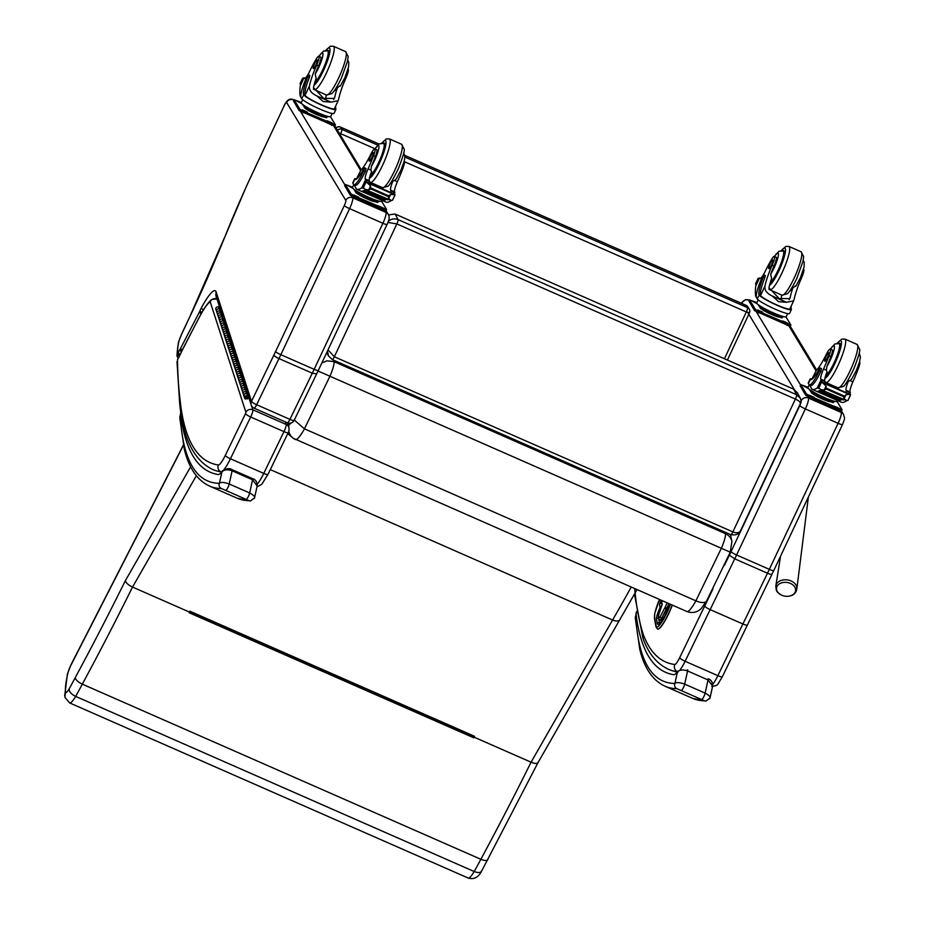 <?xml version="1.0" encoding="UTF-8"?>
<svg xmlns="http://www.w3.org/2000/svg" width="925" height="925" viewBox="0 0 925 925"><rect width="100%" height="100%" fill="white"/><g stroke="black" fill="none" stroke-linecap="round" stroke-linejoin="round"><path stroke-width="1.39" d="M727.408 360.056L749.458 312.87A3.954 3.954 0 0 0 749.262 309.147L747.909 306.915A3.954 3.85 148.9 0 0 746.186 305.4L747.539 307.643A3.954 3.85 -31.1 0 1 749.262 309.147L749.262 309.147A3.954 3.85 -31.1 0 1 749.435 312.754L746.336 311.945L724.448 358.75M404.93 157.088L747.539 307.643A3.954 0.717 113.7 0 1 746.336 311.945L404.086 161.551M746.024 305.331A3.954 0.717 113.7 0 1 746.117 305.342L746.117 305.342A3.954 0.717 113.7 0 1 746.186 305.4L404.873 155.412L746.117 305.342A3.954 3.954 0 0 1 747.909 306.915M336.076 128.032A3.954 3.85 -31.1 0 1 340.527 127.141A3.954 0.717 -66.3 0 0 340.458 127.072A3.954 0.717 -66.3 0 0 340.354 127.072M339.012 132.888L340.666 133.674A3.954 0.717 -66.3 0 0 341.88 129.384A3.954 3.85 148.9 0 0 337.428 130.263M288.739 431.362A11.863 11.655 -54.7 0 0 293.341 438.3L293.341 438.3A11.863 11.655 -54.7 0 0 295.341 439.433A23.842 4.336 -66.3 0 0 295.491 439.514A23.842 4.336 -66.3 0 0 304.452 428.818L294.312 420.054M318.061 371.029L730.253 552.19L706.584 600.996A11.863 5.111 -151.2 0 1 695.878 600.822L304.452 428.818L330.109 375.885A15.76 2.868 -66.3 0 0 334.006 361.64L326.999 360.808L321.842 362.993M730.415 534.523L731.906 541.472A11.863 11.32 167.6 0 0 731.906 541.426A11.863 11.32 167.6 0 0 725.431 533.656A15.76 2.868 113.7 0 1 721.535 547.901L695.878 600.822A23.842 4.336 113.7 0 1 686.917 611.529L293.341 438.3M800.426 398.455L796.633 394.732A3.954 0.717 113.7 0 1 795.384 399.08C799.015 400.779 800.657 402.34 800.322 403.739L800.31 403.762C801.131 401.866 801.085 399.912 800.148 397.877M327.473 351.026L328.479 355.928L332.237 359.501A3.954 0.717 -66.3 0 0 332.306 359.582L730.854 534.719C736.011 535.413 739.248 534.083 740.555 530.707L740.532 530.777C739.168 532.962 736.612 533.332 732.866 531.898A3.954 0.717 113.7 0 1 730.854 534.719A3.954 0.717 113.7 0 1 730.773 534.638M800.171 397.923L797.442 392.836L793.638 389.159L796.633 394.732L398.085 219.607C394.42 218.254 391.159 218.832 388.303 221.352M387.922 222.416L396.848 223.942A3.954 0.717 -66.3 0 0 398.085 219.607L395.091 214.022L793.638 389.159M328.479 355.928L332.306 359.582A3.954 0.717 -66.3 0 0 334.33 356.761L396.848 223.942L795.384 399.08L732.866 531.898L334.33 356.761L328.04 349.835M395.091 214.022L388.523 214.901M840.328 411.024L841.183 412.434A9.886 1.792 113.7 0 1 838.096 423.303L769.346 569.361A5.538 0.763 25.2 0 0 773.751 570.598L772.04 573.939C772.005 574.714 770.49 574.471 767.484 573.222L734.751 558.839L729.339 555.173L724.425 565.314M677.308 671.723A948.668 172.547 -66.3 0 1 668.509 669.284C657.004 663.953 648.518 653.697 643.048 638.504L643.257 634.4A1260.104 229.203 113.7 0 1 634.712 588.589M385.101 210.946L385.979 212.403A9.886 1.792 113.7 0 1 382.904 223.272L314.153 369.329A51.384 9.342 113.7 0 1 312.292 373.203L316.581 373.873M285.339 421.904L286.16 424.448A5.215 5.03 -17.9 0 1 288.889 427.442L287.397 422.806L254.086 408.168A5.215 0.948 113.7 0 0 256.618 404.722L278.98 358.565A5.215 1.029 -154.1 0 1 273.858 355.165L251.496 401.323A5.215 1.029 25.9 0 0 256.618 404.722L289.93 419.36L312.292 373.203L278.98 358.565A51.384 9.342 -66.3 0 0 280.842 354.691L314.153 369.329A5.215 0.728 25.2 0 0 318.304 370.497L294.185 420.308A5.215 1.029 -154.1 0 1 289.93 419.36A5.215 0.948 113.7 0 1 287.397 422.806A5.215 5.215 0 0 0 294.185 420.308A5.215 1.029 -154.1 0 0 294.196 420.089M251.218 405L215.814 295.41L216.068 291.733L251.496 401.323A5.215 5.03 162.1 0 0 251.218 405L251.218 405A5.215 5.215 0 0 0 254.086 408.168M179.173 356.345L177.785 353.338L177.403 356.599L178.097 358.426M216.068 291.733A34.861 6.336 -66.3 0 0 201.338 307.909A8.105 1.468 -66.3 0 0 199.788 311.274L199.777 311.309A9.978 1.815 113.7 0 1 199.534 311.771L180.583 348.343A9.978 1.815 113.7 0 1 180.213 349.06L180.155 349.176A8.949 1.63 -66.3 0 0 178.259 352.425L177.785 353.338A54.078 9.84 113.7 0 1 178.86 341.371L178.479 342.238C176.999 352.575 176.64 357.362 177.403 356.599M178.259 352.425L180.074 354.61M246.582 185.948L283.963 106.213L246.582 185.948L224.59 237.563A213.34 38.804 113.7 0 1 246.628 186.064M201.338 307.909L203.142 310.245M199.788 311.274L201.997 312.245M199.777 311.309L201.338 313.217M180.583 348.343L182.121 350.24M180.213 349.06L181.716 351.061M180.155 349.176L181.196 352.333M190.573 315.136L181.485 334.376A5.215 0.648 25.1 0 0 181.508 334.526L190.573 315.136A275.685 50.147 -66.3 0 0 224.59 237.563M180.144 400.409L179.647 403.022C182.896 438.196 193.903 460.349 212.669 469.484A952.623 173.276 -66.3 0 0 221.029 471.866A5.215 5.122 -81.6 0 1 218.381 465.009A947.408 172.316 113.7 0 1 180.144 400.409A1260.428 229.261 113.7 0 1 177.519 359.744L180.259 354.46A8.441 1.538 -66.3 0 0 181.312 352.286L180.259 354.46M179.647 403.022L176.999 361.652M216.785 298.948A3.954 0.717 113.7 0 1 216.947 298.925L211.883 299.457L210.16 301.677C211.721 298.983 214.022 298.104 217.063 299.064M181.312 352.286A3.873 0.705 113.7 0 1 181.566 351.616L200.956 313.957M200.794 314.419L201.199 313.54M200.933 314.165L182.098 350.297M201.141 313.795L202.691 310.973C209.385 300.301 212.022 299.411 211.883 299.457M201.453 313.39A8.013 1.457 -66.3 0 0 202.529 311.494L202.656 311.043M181.566 351.616L181.173 352.379M676.499 672.429L678.013 670.983A3.954 3.399 -138.1 0 0 677.401 672.059C679.574 669.735 682.974 669.365 687.587 670.949A3.954 0.717 -66.3 0 0 687.564 669.816M635.359 617.125L635.336 618.397A3.954 3.665 -3.5 0 1 635.729 616.593A11.863 2.162 113.7 0 1 635.741 615.877A3.954 3.446 -175.5 0 0 635.359 617.125L636.735 611.818M709.567 698.733C711.082 697.427 709.602 695.554 705.139 693.126L684.685 684.13C679.54 682.338 676.268 682.13 674.88 683.482A3.954 3.873 90.6 0 0 676.903 688.674L704.48 700.803A843.924 153.504 113.7 0 1 692.571 698.34L705.972 701.115A3.954 3.873 -89.4 0 1 704.48 700.803M706.029 701.115A3.954 3.873 -89.4 0 1 705.972 701.115L710.03 697.97M681.54 690.235A3.954 0.717 113.7 0 0 683.182 688.05A3.954 0.717 113.7 0 0 684.685 684.13L687.587 670.949L708.053 679.944L712.643 686.107C712.666 682.06 711.128 679.621 708.03 678.8A3.954 0.717 -66.3 0 1 708.053 679.944L705.139 693.126A3.954 0.717 113.7 0 1 703.636 697.034A3.954 0.717 113.7 0 1 701.994 699.231M221.029 472.27L222.532 470.825A3.954 3.399 -138.1 0 1 222.671 470.686M179.878 416.978L179.855 418.239A3.954 3.665 -3.5 0 1 180.248 416.435A11.863 2.162 113.7 0 1 180.259 415.718A3.954 3.446 -175.5 0 0 179.878 416.978L180.861 412.562M254.097 498.575C255.601 497.268 254.121 495.395 249.669 492.967L229.203 483.972C224.058 482.191 220.786 481.971 219.398 483.336A3.954 3.873 90.6 0 0 221.422 488.527L248.998 500.645A843.924 153.504 113.7 0 1 237.089 498.182L250.49 500.968A3.954 3.873 -89.4 0 1 248.998 500.645M180.259 415.718A16.985 3.087 113.7 0 1 180.56 413.695A952.623 173.276 -66.3 0 0 218.52 474.583A33.497 6.093 -66.3 0 0 221.919 471.912A3.954 3.399 -138.1 0 1 222.532 470.837C226.324 468.397 229.504 468.004 232.083 469.657L252.548 478.641A3.954 0.717 -66.3 0 1 252.571 479.786L257.162 485.949C257.185 481.902 255.647 479.474 252.548 478.653M250.559 500.968A3.954 3.873 -89.4 0 1 250.49 500.968L254.548 497.812M180.248 416.435A839.969 152.787 113.7 0 0 219.398 483.336L221.919 471.912C224.093 469.576 227.492 469.206 232.117 470.802A3.954 0.717 -66.3 0 0 232.083 469.657M637.001 589.595L538.049 762.57L481.543 871.246C478.306 877.49 473.854 879.756 468.2 878.045L69.653 702.919A18.87 3.434 -66.3 0 0 75.642 696.386A136.287 24.79 -66.3 0 0 82.325 684.153A684.454 124.493 -66.3 0 0 132.529 587.063L196.354 475.728M481.833 870.379C481.081 872.795 478.537 873.177 474.178 871.523L75.642 696.386C71.341 694.247 69.144 691.784 69.063 688.986A10.961 1.989 113.7 0 1 65.444 692.201L64.923 697.369L69.653 702.919M488.018 859.048C487.579 860.909 485.197 860.99 480.861 859.29L82.325 684.153C78.001 682.049 75.642 679.887 75.237 677.655A128.378 23.356 113.7 0 1 69.063 688.986M538.177 762.003C537.772 763.842 535.402 763.9 531.066 762.2L474.132 737.179A684.454 124.493 -66.3 0 1 473.808 737.826L474.201 736.67M620.212 618.918C619.484 621.311 616.929 621.681 612.581 620.028L270.297 469.611M474.132 737.179L474.618 736.323L189.949 611.228L189.463 612.084A684.454 124.493 113.7 0 1 189.139 612.732L473.808 737.826M189.463 612.084L132.529 587.063C128.193 584.958 125.812 582.808 125.395 580.611A676.545 123.06 113.7 0 1 75.237 677.655M660.357 609.066L662.196 604.06L661.595 600.695A1.584 1.584 0 0 0 661.456 601.678L661.456 601.678A1.584 1.503 -10.4 0 1 661.583 600.776L661.653 600.637M659.872 620.305A3.954 0.717 -66.3 0 0 659.93 620.363A3.954 0.717 -66.3 0 0 661.548 618.351L666.393 609.182A5.249 0.96 -66.3 0 0 666.937 608.072L669.006 603.655M661.491 606.627A1.584 1.503 169.6 0 0 660.207 607.505L660.808 608.107M657.571 629.046A21.738 3.954 -66.3 0 0 657.64 629.081A21.738 3.954 -66.3 0 0 672.325 605.112M830.303 349.049L832.153 349.858A8.707 1.584 113.7 0 1 830.87 356.634L829.02 355.813A8.707 1.584 113.7 0 0 830.303 349.049A8.707 1.584 113.7 0 0 826.152 354.645A27.553 5.018 113.7 0 1 816.151 370.717L811.803 379.354M810.994 379.724L810.092 379.331A17.933 2.243 -154.9 0 1 810.103 379.065L808.265 382.985A17.933 2.243 25.1 0 0 808.369 383.493L808.993 384.522A19.402 3.527 -66.3 0 0 809.34 384.846A19.402 3.527 -66.3 0 0 819.365 370.752L820.082 368.011L819.122 369.179A22.408 4.07 -66.3 0 1 810.45 379.678A22.408 4.07 -66.3 0 1 810.219 379.528L808.369 383.493M810.103 379.065A17.933 2.243 -154.9 0 1 812.011 378.915M812.034 389.321L841.23 402.144A84.036 15.286 -66.3 0 0 841.276 402.167A84.036 15.286 -66.3 0 0 846.583 400.791L846.664 400.525M842.004 399.427A84.036 15.286 113.7 0 1 840.686 400.132M820.521 390.57L820.221 390.732A84.036 15.286 113.7 0 0 820.521 390.57L841.022 399.577L840.652 400.143A84.036 15.286 113.7 0 1 840.143 400.352M840.351 400.005L840.039 400.421A84.036 15.286 113.7 0 1 839.599 400.513M841.657 399.276A84.036 15.286 113.7 0 1 840.987 399.669M821.446 389.934A84.036 15.286 113.7 0 1 818.394 391.356L818.047 391.206A84.036 15.286 113.7 0 0 821.111 389.783M819.562 388.604L817.295 387.91A84.036 15.286 113.7 0 1 811.977 389.298A84.036 15.286 113.7 0 1 811.93 389.275L809.502 384.916M820.14 390.998L819.897 390.893A84.036 15.286 113.7 0 1 819.608 391.021L840.108 400.028M819.538 391.24L819.307 391.136A84.036 15.286 113.7 0 1 819.03 391.229L839.518 400.236M857.302 368.243L858.308 368.693A43.579 7.92 -66.3 0 1 852.873 381.863A10.163 1.85 -66.3 0 0 850.052 392.015A56.02 10.187 -66.3 0 0 850.364 392.697L849.728 394.142M846.028 392.512L846.387 390.974L850.376 392.72L848.028 393.969M850.457 394.524A6.66 1.214 113.7 0 0 850.468 394.987L847.982 400.294L846.872 400.687L844.12 398.756L843.658 396.721L845.959 394.802L849.3 394.42L820.579 381.852A6.66 1.214 113.7 0 1 820.556 381.389L850.457 394.524L820.556 381.389M818.509 387.483L817.85 387.193A6.66 1.214 113.7 0 1 818.093 387.159L820.961 389.714L846.872 400.687M843.658 396.721L826.279 389.09L824.21 390.015L820.961 389.714M822.452 382.73L826.06 386.06L826.279 389.09M820.082 368.011L821.573 368.67L820.857 371.411A19.402 3.527 113.7 0 1 810.843 385.505L809.34 384.846M852.341 383.077L851.647 384.939A19.402 3.527 113.7 0 1 851.416 385.424M846.387 390.974A56.02 10.187 113.7 0 1 846.063 390.269A10.163 1.85 113.7 0 1 848.398 381.204A16.904 3.076 113.7 0 1 845.704 383.655M818.093 387.159L818.868 387.829L821.377 382.464L820.579 381.852L818.093 387.159M833.714 401.6L833.217 402.664L823.25 399.242L811.722 393.217L810.161 390.581M811.722 393.217L812.219 392.154M823.25 399.242L823.759 398.178A13.783 1.723 -154.9 0 1 809.687 389.726L809.733 389.645M834.708 401.323L834.674 401.404A13.783 1.723 -154.9 0 1 823.759 398.178M843.554 399.623L822.857 390.547M820.163 391.136L840.721 399.739M817.85 387.193L820.544 381.308M829.02 355.813A43.579 7.92 113.7 0 1 823.574 368.983A10.163 1.85 113.7 0 0 820.753 379.146A56.02 10.187 113.7 0 0 821.076 379.828L822.29 382.661M858.308 368.693A8.707 1.584 -66.3 0 0 859.603 361.918L859.522 361.883M824.707 383.147L825.065 381.597A56.02 10.187 113.7 0 1 824.742 380.903A10.163 1.85 113.7 0 1 827.077 371.838L826.36 370.208L823.574 368.983M817.746 387.806L818.683 387.656M837.772 400.629L837.414 401.392A16.268 2.035 -154.9 0 1 824.533 397.577A16.268 2.035 -154.9 0 1 807.941 387.61L809.259 384.8M841.392 411.047L805.802 395.414L800.241 385.922M837.183 401.577L842.074 409.74L810.485 396.305L806.473 393.992L800.83 384.661L808.092 387.297M808.496 388.627L803.779 386.026L807.941 387.621M834.211 406.121L839.125 408.341L834.211 406.121M809.306 395.172L814.208 397.392L809.306 395.172M828.118 384.638L825.586 383.528M830.777 385.806L824.811 382.881M831.032 385.922L824.834 382.834M838.732 343.464A17.783 3.237 113.7 0 1 839.703 343.267A17.783 3.237 113.7 0 1 835.703 360.415A17.783 3.237 113.7 0 1 825.562 375.885M852.873 381.863L850.075 380.637L848.398 381.204M850.075 380.637L851.856 378.857L856.434 370.254L859.591 361.606L860.4 357.247L859.209 352.922M830.87 356.634A43.579 7.92 113.7 0 1 826.95 366.346L826.36 370.208M827.274 357.882A4.741 0.867 -66.3 0 0 828.638 352.645A4.741 0.867 -66.3 0 0 825.944 356.645A4.741 0.867 -66.3 0 0 824.822 361.328A4.741 0.867 -66.3 0 0 827.274 357.882M800.414 277.685L801.443 278.147A27.553 5.018 -66.3 0 0 794.251 298.879L793.627 300.856L786.516 302.302L778.596 301.654L772.167 295.988L786.516 302.302M772.167 295.988C766.698 293.352 764.304 290.022 764.963 285.998A27.553 5.018 113.7 0 1 772.155 265.267L774.005 266.088A8.707 1.584 113.7 0 0 776.168 257.208L774.317 256.398A8.707 1.584 113.7 0 1 772.155 265.267M774.503 256.468A13.285 2.417 113.7 0 1 778.445 254.479A13.285 2.417 113.7 0 1 774.179 267.695A13.285 2.417 113.7 0 1 770.698 274.101L771.566 278.541A27.553 5.018 -66.3 0 0 768.941 287.756L779.151 298.544L789.8 298.602L790.262 297.122A27.553 5.018 -66.3 0 1 792.887 287.906A16.904 3.076 113.7 0 1 789.719 291.005M757.182 298.775A17.933 2.243 25.1 0 0 773.878 308.592A17.933 2.243 25.1 0 0 789.568 313.459L791.407 309.54A17.933 2.243 -154.9 0 1 776.329 304.949A17.933 2.243 -154.9 0 1 759.217 295.133L760.535 295.48A22.408 4.07 113.7 0 1 764.859 277.558L765.276 275.5L763.784 274.841L762.501 276.644A19.402 3.527 -66.3 0 0 756.558 297.746L757.182 298.775L759.217 295.133M789.985 308.649L791.314 309.008A22.408 4.07 113.7 0 1 791.21 306.036M756.407 297.387L755.713 296.231A84.036 15.286 113.7 0 1 755.748 286.056L759.506 277.939L760.604 278.437M760.732 278.344L759.702 278.02M793.627 300.856L789.904 308.834A16.268 2.035 -154.9 0 1 776.283 304.695A16.268 2.035 -154.9 0 1 760.72 295.792M759.032 294.821A22.408 4.07 -66.3 0 1 763.356 276.899L763.784 274.841M781.613 295.017A75.33 13.702 -66.3 0 0 781.359 299.446M756.372 284.646L755.644 284.264A6.66 1.214 -66.3 0 0 755.632 283.79L758.118 278.483L759.228 278.09M782.527 316.882L782.03 317.946L772.063 314.523L760.535 308.499L758.974 305.874M760.535 308.499L761.032 307.435M772.063 314.523L772.572 313.459M783.521 316.604L783.487 316.697A13.783 1.723 -154.9 0 1 770.271 312.419A13.783 1.723 -154.9 0 1 758.5 305.019L758.546 304.926M755.667 284.333L758.384 278.448M801.443 278.147A8.707 1.584 -66.3 0 0 803.617 269.267L803.536 269.233M759.529 277.974A56.02 10.187 113.7 0 0 759.922 278.483A10.163 1.85 113.7 0 0 760.026 278.552A10.163 1.85 113.7 0 0 764.917 271.915A43.579 7.92 113.7 0 1 771.173 260.087A8.707 1.584 113.7 0 1 774.317 256.398M758.407 300.012L757.482 299.157M787.661 313.61L786.227 316.685A16.268 2.035 -154.9 0 1 771.993 312.257A16.268 2.035 -154.9 0 1 756.847 303.354A16.268 2.035 -154.9 0 1 756.754 302.903L758.061 300.116M790.204 326.34L754.615 310.708L749.053 301.215M785.996 316.859L790.887 325.033L759.298 311.598L755.286 309.285L749.643 299.954L756.904 302.591M762.79 312.234L757.876 310.014L762.582 312.673M787.695 323.183L782.781 320.952L787.487 323.623M757.286 303.886L752.592 301.319L756.754 302.903M770.109 283.131A17.783 3.237 -66.3 0 0 778.596 270.25A17.783 3.237 -66.3 0 0 783.718 250.617A17.783 3.237 -66.3 0 0 782.747 250.814M776.11 260.249A8.707 1.584 -66.3 0 0 775.497 261.243M770.698 274.101A27.553 5.018 113.7 0 1 774.005 266.088M796.286 285.351L792.887 287.906M770.201 263.44A4.741 0.867 -66.3 0 0 768.837 268.678A4.741 0.867 -66.3 0 0 771.531 264.689A4.741 0.867 -66.3 0 0 772.653 259.994A4.741 0.867 -66.3 0 0 770.201 263.44M374.833 148.89L376.683 149.7A8.707 1.584 113.7 0 1 375.388 156.475L373.538 155.666A8.707 1.584 113.7 0 0 374.833 148.89A8.707 1.584 113.7 0 0 370.682 154.498A27.553 5.018 113.7 0 1 360.669 170.558L356.322 179.207M355.524 179.566L354.622 179.173A17.933 2.243 -154.9 0 1 354.622 178.907L352.795 182.838A17.933 2.243 25.1 0 0 352.899 183.335L353.523 184.376A19.402 3.527 -66.3 0 0 353.87 184.699A19.402 3.527 -66.3 0 0 363.883 170.593L364.6 167.853L363.641 169.021A22.408 4.07 -66.3 0 1 354.969 179.531A22.408 4.07 -66.3 0 1 354.749 179.369L352.899 183.335M354.622 178.907A17.933 2.243 -154.9 0 1 356.53 178.768M364.08 188.457L361.814 187.763A84.036 15.286 113.7 0 1 356.507 189.139L385.748 201.997A84.036 15.286 -66.3 0 0 385.794 202.02A84.036 15.286 -66.3 0 0 391.102 200.633L391.183 200.367M386.523 199.268A84.036 15.286 113.7 0 1 385.216 199.973A84.036 15.286 113.7 0 1 384.661 200.193M386.176 199.118A84.036 15.286 113.7 0 1 385.505 199.511M365.965 189.775A84.036 15.286 113.7 0 1 362.912 191.198L362.577 191.047A84.036 15.286 113.7 0 0 365.629 189.625M385.794 202.02L356.507 189.139A84.036 15.286 113.7 0 1 356.449 189.116L354.021 184.769M385.17 199.985L385.54 199.418L365.051 190.411A84.036 15.286 113.7 0 1 364.739 190.573L385.239 199.58M364.67 190.839L364.415 190.735A84.036 15.286 113.7 0 1 364.126 190.862L384.627 199.869M364.057 191.082L363.826 190.978A84.036 15.286 113.7 0 1 363.548 191.082L384.048 200.089M401.82 168.084L402.826 168.535A43.579 7.92 -66.3 0 1 397.392 181.705A10.163 1.85 -66.3 0 0 394.57 191.868A56.02 10.187 -66.3 0 0 394.882 192.55L394.802 192.712M390.558 192.354L390.917 190.816L394.894 192.562L392.547 193.811M394.975 194.366A6.66 1.214 113.7 0 0 394.987 194.84L392.512 200.147L391.391 200.54L388.639 198.609L388.535 195.788L390.489 194.655L394.2 194.539L365.097 181.705A6.66 1.214 113.7 0 1 365.086 181.231L394.975 194.366L365.086 181.231M363.028 187.324L362.346 187.035A6.66 1.214 113.7 0 1 362.612 187.012L365.479 189.567L391.391 200.54M388.176 196.562L370.798 188.931L368.728 189.856L365.479 189.567M366.971 182.572L370.578 185.902L370.798 188.931M364.6 167.853L366.092 168.512L365.375 171.252A19.402 3.527 113.7 0 1 355.362 185.347L353.87 184.699M396.86 182.919L396.166 184.78A19.402 3.527 113.7 0 1 395.935 185.266M390.917 190.816A56.02 10.187 113.7 0 1 390.581 190.111A10.163 1.85 113.7 0 1 392.928 181.057A16.904 3.076 113.7 0 1 390.223 183.497M362.612 187.012L363.386 187.683L365.895 182.306L365.097 181.705L362.612 187.012M378.233 201.442L377.735 202.506L367.78 199.083L356.241 193.059L354.68 190.434M356.241 193.059L356.738 191.995M367.78 199.083L368.277 198.019A13.783 1.723 -154.9 0 1 354.217 189.579L354.252 189.486M379.238 201.164L379.192 201.257A13.783 1.723 -154.9 0 1 368.277 198.019M388.072 199.476L367.375 190.4M363.051 187.347L362.519 186.353L365.063 181.15M373.538 155.666A43.579 7.92 113.7 0 1 368.092 168.836A10.163 1.85 113.7 0 0 365.271 178.988A56.02 10.187 113.7 0 0 365.595 179.67L366.809 182.502M402.826 168.535A8.707 1.584 -66.3 0 0 404.121 161.759L404.04 161.725M369.237 182.988L369.595 181.45A56.02 10.187 113.7 0 1 369.26 180.745A10.163 1.85 113.7 0 1 371.607 171.68L370.89 170.061L368.092 168.836M362.265 187.659L363.201 187.498M382.291 200.482L381.944 201.245A16.268 2.035 -154.9 0 1 369.052 197.418A16.268 2.035 -154.9 0 1 352.46 187.463L353.778 184.642M385.91 210.9L350.332 195.256L344.771 185.763M381.713 201.419L386.604 209.582L355.003 196.146L350.991 193.834L345.349 184.514L352.61 187.151M352.992 188.446L348.297 185.879L352.46 187.463M378.73 205.963L383.644 208.183L378.73 205.963M353.824 195.013L358.738 197.245L353.824 195.013M372.636 184.48L370.104 183.37M375.296 185.659L369.329 182.734M375.562 185.763L369.353 182.688M383.251 143.306A17.783 3.237 113.7 0 1 384.233 143.109A17.783 3.237 113.7 0 1 380.233 160.256A17.783 3.237 113.7 0 1 370.092 175.727M397.392 181.705L394.605 180.479L392.928 181.057M394.605 180.479L396.374 178.698L400.964 170.096L404.121 161.459L404.93 157.088L403.728 152.764M375.388 156.475A43.579 7.92 113.7 0 1 371.468 166.188L370.89 170.061M371.792 157.736A4.741 0.867 -66.3 0 0 373.157 152.498A4.741 0.867 -66.3 0 0 370.462 156.487A4.741 0.867 -66.3 0 0 369.341 161.181A4.741 0.867 -66.3 0 0 371.792 157.736M344.933 77.538L345.962 77.989A27.553 5.018 -66.3 0 0 338.77 98.721L338.157 100.698L331.046 102.143L323.114 101.496L316.685 95.83L331.046 102.143M316.685 95.83C311.228 93.194 308.823 89.864 309.482 85.852A27.553 5.018 113.7 0 1 316.674 65.12L318.524 65.929A8.707 1.584 113.7 0 0 320.697 57.049L318.847 56.24A8.707 1.584 113.7 0 1 316.674 65.12M319.021 56.321A13.285 2.417 113.7 0 1 322.964 54.332A13.285 2.417 113.7 0 1 318.709 67.537A13.285 2.417 113.7 0 1 315.217 73.942L316.096 78.382A27.553 5.018 -66.3 0 0 313.471 87.598L323.669 98.385L334.318 98.455L334.792 96.975A27.553 5.018 -66.3 0 1 337.417 87.748A16.904 3.076 113.7 0 1 334.237 90.847M301.7 98.628A17.933 2.243 25.1 0 0 318.397 108.433A17.933 2.243 25.1 0 0 334.087 113.312L335.925 109.393A17.933 2.243 -154.9 0 1 320.848 104.791A17.933 2.243 -154.9 0 1 303.747 94.974L305.053 95.321A22.408 4.07 113.7 0 1 309.378 77.399L309.794 75.341L308.303 74.682L307.019 76.486A19.402 3.527 -66.3 0 0 301.076 97.588L301.7 98.628L303.747 94.974M334.503 108.502L335.844 108.849A22.408 4.07 113.7 0 1 335.729 105.889M300.926 97.229L300.232 96.084A84.036 15.286 113.7 0 1 300.267 85.909L304.024 77.781L305.123 78.278L304.024 77.781L300.324 85.713M305.262 78.186L304.221 77.862M338.157 100.698L334.422 108.688A16.268 2.035 -154.9 0 1 320.802 104.537A16.268 2.035 -154.9 0 1 305.238 95.633M303.562 94.662A22.408 4.07 -66.3 0 1 307.886 76.74L308.303 74.682M326.132 94.859A75.33 13.702 -66.3 0 0 325.877 99.287M300.891 84.487L300.174 84.106A6.66 1.214 -66.3 0 0 300.151 83.632L302.637 78.324L303.747 77.931M302.637 78.324L302.637 78.324A6.66 1.214 -66.3 0 0 302.88 78.301L303.342 79.249M327.045 116.723L326.548 117.799L316.593 114.376L305.053 108.352L303.493 105.716M305.053 108.352L305.551 107.288M316.593 114.376L317.09 113.312M328.051 116.457L328.005 116.538A13.783 1.723 -154.9 0 1 314.789 112.26A13.783 1.723 -154.9 0 1 303.03 104.86L303.065 104.779M300.186 84.187L302.729 78.983M345.962 77.989A8.707 1.584 -66.3 0 0 348.135 69.109L348.054 69.074M304.047 77.816A56.02 10.187 113.7 0 0 304.441 78.324A10.163 1.85 113.7 0 0 304.556 78.394A10.163 1.85 113.7 0 0 309.447 71.768A43.579 7.92 113.7 0 1 315.691 59.928A8.707 1.584 113.7 0 1 318.847 56.24M302.926 99.854L302.001 99.01M332.191 113.463L330.757 116.527A16.268 2.035 -154.9 0 1 316.512 112.11A16.268 2.035 -154.9 0 1 301.365 103.207A16.268 2.035 -154.9 0 1 301.272 102.744L302.579 99.958M334.723 126.182L299.145 110.549L293.583 101.056M330.526 116.712L335.417 124.875L303.816 111.439L299.804 109.127L294.162 99.796L301.423 102.432M307.308 112.087L302.394 109.855L307.1 112.515M332.214 123.025L327.311 120.805L332.006 123.464M301.839 103.762L297.11 101.16L301.272 102.756M314.627 82.973A17.783 3.237 -66.3 0 0 323.114 70.103A17.783 3.237 -66.3 0 0 328.248 50.459A17.783 3.237 -66.3 0 0 327.265 50.655M320.628 60.102A8.707 1.584 -66.3 0 0 320.015 61.085M315.217 73.942A27.553 5.018 113.7 0 1 318.524 65.929M340.805 85.193L337.417 87.748M314.72 63.293A4.741 0.867 -66.3 0 0 313.355 68.531A4.741 0.867 -66.3 0 0 316.061 64.53A4.741 0.867 -66.3 0 0 317.171 59.836A4.741 0.867 -66.3 0 0 314.72 63.293M782.111 595.399A9.608 6.926 8.1 0 1 781.521 595.145A9.608 6.926 8.1 0 1 776.85 590.589A9.608 6.926 8.1 0 1 783.406 582.461A9.608 6.926 8.1 0 1 795.234 587.965A9.608 6.926 8.1 0 1 788.84 596.174A9.608 6.926 8.1 0 1 788.828 596.174A9.608 6.926 8.1 0 1 782.111 595.399M221.873 315.413L221.468 314.153A1.896 1.827 162.1 0 0 219.098 312.997A1.896 1.827 162.1 0 0 217.849 315.321A1.896 1.827 -17.9 0 1 220.474 313.066L221.688 313.598M222.335 315.622L221.121 315.078A1.896 1.827 162.1 0 0 218.508 317.344A1.896 1.827 -17.9 0 1 219.745 315.02A1.896 1.827 -17.9 0 1 222.116 316.177M222.046 315.483L221.769 314.65M224.474 323.484L224.07 322.224A1.896 1.827 162.1 0 0 221.699 321.067A1.896 1.827 162.1 0 0 220.462 323.392A1.896 1.827 -17.9 0 1 223.075 321.137L224.289 321.669M224.948 323.692L223.734 323.149A1.896 1.827 162.1 0 0 221.11 325.415A1.896 1.827 -17.9 0 1 222.358 323.091A1.896 1.827 -17.9 0 1 224.729 324.247M224.648 323.553L224.382 322.721M227.088 331.555L226.683 330.294A1.896 1.827 162.1 0 0 224.312 329.138A1.896 1.827 162.1 0 0 223.064 331.462A1.896 1.827 -17.9 0 1 225.688 329.208L226.903 329.739M227.55 331.763L226.336 331.219A1.896 1.827 162.1 0 0 223.723 333.486A1.896 1.827 -17.9 0 1 224.96 331.162A1.896 1.827 -17.9 0 1 227.33 332.318M227.261 331.624L226.983 330.792M229.689 339.625L229.284 338.365A1.896 1.827 162.1 0 0 226.926 337.209A1.896 1.827 162.1 0 0 225.677 339.533A1.896 1.827 -17.9 0 1 228.29 337.278L229.516 337.81M230.163 339.833L228.949 339.29A1.896 1.827 162.1 0 0 226.324 341.556A1.896 1.827 -17.9 0 1 227.573 339.232A1.896 1.827 -17.9 0 1 229.943 340.388M229.863 339.695L229.597 338.862M232.302 347.696L231.898 346.436A1.896 1.827 162.1 0 0 229.527 345.279A1.896 1.827 162.1 0 0 228.29 347.603A1.896 1.827 -17.9 0 1 230.903 345.349L232.117 345.881M232.776 347.904L231.551 347.372A1.896 1.827 162.1 0 0 228.938 349.627A1.896 1.827 -17.9 0 1 230.186 347.303A1.896 1.827 -17.9 0 1 232.545 348.459M232.476 347.765L232.21 346.933M234.915 355.767L234.511 354.506A1.896 1.827 162.1 0 0 232.14 353.35A1.896 1.827 162.1 0 0 230.892 355.674A1.896 1.827 -17.9 0 1 233.516 353.419L234.73 353.951M235.378 355.975L234.164 355.443A1.896 1.827 162.1 0 0 231.551 357.697A1.896 1.827 -17.9 0 1 232.788 355.373A1.896 1.827 -17.9 0 1 235.158 356.53M235.077 355.847L234.811 355.003M237.517 363.837L237.112 362.577A1.896 1.827 162.1 0 0 234.742 361.421A1.896 1.827 162.1 0 0 233.505 363.745A1.896 1.827 -17.9 0 1 236.118 361.49L237.332 362.022M237.991 364.045L236.765 363.513A1.896 1.827 162.1 0 0 234.152 365.768A1.896 1.827 -17.9 0 1 235.401 363.444A1.896 1.827 -17.9 0 1 237.76 364.6M237.69 363.918L237.424 363.074M240.13 371.908L239.725 370.647A1.896 1.827 162.1 0 0 237.355 369.491A1.896 1.827 162.1 0 0 236.106 371.815A1.896 1.827 -17.9 0 1 238.731 369.561L239.945 370.092M240.593 372.116L239.378 371.584A1.896 1.827 162.1 0 0 236.765 373.839A1.896 1.827 -17.9 0 1 238.002 371.515A1.896 1.827 -17.9 0 1 240.373 372.671M240.303 371.989L240.026 371.145M242.732 379.978L242.327 378.718A1.896 1.827 162.1 0 0 239.968 377.562A1.896 1.827 162.1 0 0 238.719 379.886A1.896 1.827 -17.9 0 1 241.333 377.631L242.547 378.163M243.206 380.187L241.992 379.655A1.896 1.827 162.1 0 0 239.367 381.909A1.896 1.827 -17.9 0 1 240.616 379.585A1.896 1.827 -17.9 0 1 242.986 380.742M242.905 380.059L242.639 379.215M245.345 388.049L244.94 386.789A1.896 1.827 162.1 0 0 242.57 385.644A1.896 1.827 162.1 0 0 241.333 387.957A1.896 1.827 -17.9 0 1 243.946 385.702L245.16 386.234M245.807 388.257L244.593 387.725A1.896 1.827 162.1 0 0 241.98 389.98A1.896 1.827 -17.9 0 1 243.217 387.656A1.896 1.827 -17.9 0 1 245.588 388.812M245.518 388.13L245.252 387.286M248.663 397.068L247.68 395.287M247.472 398.953L245.992 398.305A0.948 0.913 -17.9 0 1 246.108 396.594A0.948 0.913 -17.9 0 1 246.963 398.189L247.472 398.953A1.896 1.827 162.1 0 0 248.201 396.883L247.542 394.859A1.896 1.827 162.1 0 0 245.183 393.715A1.896 1.827 162.1 0 0 243.934 396.027A1.896 1.827 -17.9 0 1 246.547 393.772L247.773 394.304M246.651 392.084L246.247 390.824A1.896 1.827 162.1 0 0 243.876 389.679A1.896 1.827 162.1 0 0 242.627 391.992A1.896 1.827 -17.9 0 1 245.252 389.737L246.466 390.269M247.114 392.292L245.9 391.761A1.896 1.827 162.1 0 0 243.287 394.015A1.896 1.827 -17.9 0 1 244.524 391.691A1.896 1.827 -17.9 0 1 246.894 392.847M246.825 392.165L246.547 391.321M244.038 384.014L243.633 382.753A1.896 1.827 162.1 0 0 241.263 381.597A1.896 1.827 162.1 0 0 240.026 383.921A1.896 1.827 -17.9 0 1 242.639 381.667L243.853 382.198M244.512 384.222L243.287 383.69A1.896 1.827 162.1 0 0 240.673 385.945A1.896 1.827 -17.9 0 1 241.922 383.621A1.896 1.827 -17.9 0 1 244.281 384.777M244.212 384.095L243.946 383.251M241.437 375.943L241.02 374.683A1.896 1.827 162.1 0 0 238.662 373.527A1.896 1.827 162.1 0 0 237.413 375.851A1.896 1.827 -17.9 0 1 240.026 373.596L241.252 374.128M241.899 376.151L240.685 375.619A1.896 1.827 162.1 0 0 238.072 377.874A1.896 1.827 -17.9 0 1 239.309 375.55A1.896 1.827 -17.9 0 1 241.679 376.706M241.598 376.024L241.333 375.18M238.823 367.873L238.419 366.612A1.896 1.827 162.1 0 0 236.048 365.456A1.896 1.827 162.1 0 0 234.811 367.78A1.896 1.827 -17.9 0 1 237.424 365.525L238.638 366.057M239.298 368.081L238.072 367.549A1.896 1.827 162.1 0 0 235.459 369.803A1.896 1.827 -17.9 0 1 236.708 367.479A1.896 1.827 -17.9 0 1 239.066 368.636M238.997 367.953L238.731 367.109M236.21 359.802L235.806 358.542A1.896 1.827 162.1 0 0 233.447 357.385A1.896 1.827 162.1 0 0 232.198 359.709A1.896 1.827 -17.9 0 1 234.811 357.455L236.037 357.987M236.684 360.01L235.47 359.478A1.896 1.827 162.1 0 0 232.846 361.733A1.896 1.827 -17.9 0 1 234.094 359.409A1.896 1.827 -17.9 0 1 236.465 360.565M236.384 359.883L236.118 359.039M233.609 351.731L233.204 350.471A1.896 1.827 162.1 0 0 230.834 349.315A1.896 1.827 162.1 0 0 229.585 351.639A1.896 1.827 -17.9 0 1 232.21 349.384L233.424 349.916M234.071 351.939L232.857 351.408A1.896 1.827 162.1 0 0 230.244 353.662A1.896 1.827 -17.9 0 1 231.481 351.338A1.896 1.827 -17.9 0 1 233.852 352.494M233.782 351.812L233.505 350.968M230.996 343.661L230.591 342.4A1.896 1.827 162.1 0 0 228.221 341.244A1.896 1.827 162.1 0 0 226.983 343.568A1.896 1.827 -17.9 0 1 229.597 341.313L230.811 341.845M231.47 343.869L230.256 343.337A1.896 1.827 162.1 0 0 227.631 345.592A1.896 1.827 -17.9 0 1 228.88 343.267A1.896 1.827 -17.9 0 1 231.25 344.424M231.169 343.73L230.903 342.897M228.394 335.59L227.989 334.33A1.896 1.827 162.1 0 0 225.619 333.173A1.896 1.827 162.1 0 0 224.37 335.498A1.896 1.827 -17.9 0 1 226.995 333.243L228.209 333.775M228.857 335.798L227.642 335.255A1.896 1.827 162.1 0 0 225.029 337.521A1.896 1.827 -17.9 0 1 226.267 335.197A1.896 1.827 -17.9 0 1 228.637 336.353M228.567 335.659L228.29 334.827M225.781 327.519L225.376 326.259A1.896 1.827 162.1 0 0 223.006 325.103A1.896 1.827 162.1 0 0 221.769 327.427A1.896 1.827 -17.9 0 1 224.382 325.172L225.596 325.704M226.255 327.728L225.029 327.184A1.896 1.827 162.1 0 0 222.416 329.45A1.896 1.827 -17.9 0 1 223.665 327.126A1.896 1.827 -17.9 0 1 226.024 328.283M225.954 327.589L225.688 326.756M223.168 319.449L222.763 318.188A1.896 1.827 162.1 0 0 220.404 317.032A1.896 1.827 162.1 0 0 219.156 319.356A1.896 1.827 -17.9 0 1 221.769 317.102L222.994 317.633M223.642 319.657L222.428 319.113A1.896 1.827 162.1 0 0 219.803 321.38A1.896 1.827 -17.9 0 1 221.052 319.056A1.896 1.827 -17.9 0 1 223.422 320.212M223.341 319.518L223.075 318.686M220.566 311.378L220.162 310.118A1.896 1.827 162.1 0 0 217.791 308.962A1.896 1.827 162.1 0 0 216.542 311.286A1.896 1.827 -17.9 0 1 219.167 309.031L220.381 309.563M221.029 311.586L219.815 311.043A1.896 1.827 162.1 0 0 217.202 313.309A1.896 1.827 -17.9 0 1 218.439 310.985A1.896 1.827 -17.9 0 1 220.809 312.141M220.74 311.447L220.462 310.615M248.201 396.883A1.896 1.827 162.1 0 0 245.83 395.727A1.896 1.827 162.1 0 0 244.593 398.051L215.895 309.274A1.896 1.827 -17.9 0 1 218.508 307.007L219.734 307.551M244.593 398.051A1.896 1.827 162.1 0 0 245.588 399.137M247.229 397.669A0.867 0.833 162.1 0 0 246.131 396.675A0.867 0.833 162.1 0 0 246.408 398.305A0.867 0.833 162.1 0 0 247.229 397.669M340.157 134.784L340.666 133.674L375.007 148.763M377.735 145.132L341.88 129.384L340.527 127.141L378.996 144.046M288.658 426.703A11.863 11.655 -54.7 0 1 289.513 423.928L288.438 423.141M291.213 422.956A11.99 2.185 113.7 0 1 289.513 423.928M725.107 532.187L725.431 533.656L334.006 361.64L333.682 360.183M679.424 670.579A15.806 2.879 -66.3 0 0 685.113 661.282L734.751 558.839A51.384 9.342 -66.3 0 0 736.601 554.977A5.538 0.763 -154.8 0 1 731.028 551.67A45.857 8.337 113.7 0 1 729.339 555.173M747.412 624.768A5.538 1.087 -154.1 0 1 747.412 624.999A5.538 1.087 -154.1 0 1 742.891 623.993L767.484 573.222A51.384 9.342 113.7 0 0 769.346 569.361L736.601 554.977L805.351 408.919A5.538 0.763 -154.8 0 1 799.778 405.613L731.028 551.67M807.594 396.64L808.438 398.051L841.183 412.434A5.538 5.4 -31.1 0 1 843.588 414.539C844.803 419.557 845.196 417.221 842.502 424.552A5.538 0.763 25.2 0 1 838.096 423.303L805.351 408.919A9.886 1.792 -66.3 0 0 808.438 398.051A5.538 5.4 148.9 0 0 801.131 400.826A4.348 0.786 113.7 0 1 799.778 405.613M749.4 300.324L749.296 300.163A5.538 5.4 148.9 0 0 741.989 302.949L742.463 303.735M747.782 312.523L794.274 389.483M800.587 385.043L756.407 311.922M749.447 300.22L749.296 300.163A9.886 1.792 -66.3 0 0 749.111 299.989L745.342 299.712L741.122 303.146M741.318 303.227A4.348 0.786 113.7 0 1 741.989 302.949M789.141 326.317L816.035 370.821M713.013 588.867L679.678 657.675A10.279 1.873 113.7 0 1 674.788 664.497A943.13 171.541 113.7 0 1 643.257 634.4M704.711 606.002A5.538 1.087 -154.1 0 0 710.146 609.61L742.891 623.993L717.858 675.666A5.538 1.087 25.9 0 0 722.379 676.672L772.028 574.182M679.678 657.675A5.538 1.087 -154.1 0 0 685.113 661.282L717.858 675.666A15.806 2.879 113.7 0 1 712.597 684.465M677.378 671.654A5.538 5.434 -82.8 0 1 674.788 664.497M283.963 106.213A4.66 0.844 113.7 0 1 286.634 102.502L345.788 200.39A4.66 0.844 113.7 0 1 344.331 205.523L275.581 351.581A5.215 0.728 -154.8 0 0 280.842 354.691L349.592 208.645A9.886 1.792 -66.3 0 0 352.679 197.765L385.979 212.403A5.215 5.088 -31.1 0 1 388.257 214.392C389.749 216.647 389.356 220 387.055 224.451L318.304 370.497M333.913 126.228L360.692 170.535L356.796 178.849M344.331 205.523A5.215 0.728 -154.8 0 0 349.592 208.645L382.904 223.272A5.215 0.728 25.2 0 0 387.055 224.451M215.409 298.521A29.646 5.388 113.7 0 1 216.554 297.734M275.581 351.581A46.169 8.394 113.7 0 1 273.916 355.05A5.215 0.948 -66.3 0 0 273.858 355.165M178.86 341.371A10.591 1.931 113.7 0 1 181.508 334.526M273.916 355.05A5.215 1.156 26.1 0 0 278.98 358.565M351.801 196.308L352.679 197.765A5.215 5.088 148.9 0 0 345.788 200.39M293.826 100.374L293.526 99.877A5.215 5.088 148.9 0 0 286.634 102.502M345.013 185.081L300.613 111.601M293.965 100.073L293.526 99.877A9.886 1.792 -66.3 0 0 293.352 99.715C289.849 97.957 286.704 100.097 283.917 106.109M201.026 313.783A5.215 1.711 -152.6 0 1 199.534 311.771M251.554 405.797L252.849 409.81A5.215 5.03 162.1 0 0 245.923 412.342L245.541 413.602A5.215 1.029 -154.1 0 0 250.675 417.002L283.975 431.64L263.741 473.403L230.429 458.765L250.675 417.002A6.325 1.145 -66.3 0 0 252.849 409.81L286.16 424.448A6.325 1.145 113.7 0 1 283.975 431.64A5.215 1.029 25.9 0 0 288.242 432.576L268.007 474.34A5.215 1.029 25.9 0 1 263.741 473.403A19.76 3.596 113.7 0 1 257.254 484.295M221.642 471.75A19.76 3.596 -66.3 0 1 221.029 471.866L221.352 472.016M223.873 469.75A19.76 3.596 -66.3 0 0 230.429 458.765A5.215 1.029 -154.1 0 1 225.307 455.366A14.546 2.648 113.7 0 1 218.381 465.009M202.529 311.494A32.329 5.885 113.7 0 1 210.16 301.677L245.923 412.342M245.541 413.602L225.307 455.366M635.741 615.877A16.985 3.087 113.7 0 1 636.03 613.853A952.623 173.276 -66.3 0 0 673.99 674.73A33.497 6.093 -66.3 0 0 677.401 672.059L674.88 683.482A839.969 152.787 113.7 0 1 635.729 616.593M635.336 618.397L639.788 649.408C644.355 668.232 652.761 680.499 664.994 686.223A843.924 153.504 -66.3 0 0 676.903 688.674M179.855 418.239L184.306 449.249C188.885 468.073 197.279 480.341 209.512 486.064A843.924 153.504 -66.3 0 0 221.422 488.527M226.058 490.088A3.954 0.717 113.7 0 0 227.7 487.891A3.954 0.717 113.7 0 0 229.203 483.972L232.117 470.802L252.571 479.786L249.669 492.967A3.954 0.717 113.7 0 1 248.154 496.887A3.954 0.717 113.7 0 1 246.512 499.072M67.987 672.764A7.909 1.434 113.7 0 1 70.89 665.26A7.909 2.393 -152.9 0 1 70.971 664.786L67.409 674.071A7.909 5.515 13.3 0 1 67.987 672.764A79.92 14.534 113.7 0 0 65.444 692.201M70.89 665.26L183.393 445.341M631.197 587.04A424.91 77.284 113.7 0 1 612.581 620.028L531.066 762.2A684.454 124.493 113.7 0 1 480.861 859.29A136.287 24.79 113.7 0 1 474.178 871.523A18.87 3.434 113.7 0 1 468.2 878.045M190.654 466.79L125.395 580.611M474.167 736.832L189.625 611.795M662.057 604.973L662.046 604.823A1.584 1.503 -10.4 0 1 662.196 604.06M662.046 604.823L658.253 616.05A1.584 1.503 -10.4 0 1 658.392 615.148A5.064 0.925 113.7 0 1 660.288 609.205M658.253 616.05L658.797 619.01A1.584 1.503 -10.4 0 1 658.935 618.108L658.392 615.148M659.675 620.097A3.954 0.717 -66.3 0 0 659.791 620.293A3.954 0.717 -66.3 0 0 661.398 618.282L659.964 617.01L658.935 618.108M661.548 618.351L666.243 609.124L664.809 607.852L659.964 617.01M666.393 609.182L666.243 609.124A5.249 0.96 -66.3 0 0 666.798 608.014L665.202 607.077A3.677 0.671 113.7 0 1 664.809 607.852M667.179 602.857L665.202 607.077M666.937 608.072L668.868 603.597M661.999 605.077L661.733 603.169M660.982 600.128L661.444 601.157M660.797 600.498L659.606 604.21L660.034 607.841A9.481 1.723 -66.3 0 0 656.472 618.975L657.317 623.543A17.39 3.168 -66.3 0 0 662.265 620.143A17.39 3.168 -66.3 0 0 669.989 604.094L664.844 615.645L659.883 623.589M661.71 603.47A1.584 1.503 169.6 0 0 659.606 604.21M659.606 623.334A15.806 2.879 113.7 0 1 659.421 622.803A1.584 1.503 169.6 0 0 657.317 623.543M659.421 622.803L658.588 618.235A1.584 1.503 169.6 0 0 656.472 618.975M660.635 608.453L660.034 607.841M670.475 604.303A20.153 3.665 113.7 0 1 661.653 622.305A20.153 3.665 113.7 0 1 656.114 625.936L654.553 617.403A20.153 3.665 113.7 0 1 659.479 599.469L654.761 613.46L654.426 618.316A1.584 1.503 169.6 0 1 654.553 617.403M654.426 618.316L655.987 626.849A1.584 1.503 -10.4 0 1 656.114 625.936M655.987 626.849L657.502 629.023A21.738 3.954 -66.3 0 0 672.174 605.054M849.693 394.119L850.283 392.871M824.21 390.015L826.06 386.06M844.016 395.935L826.649 388.303M844.12 398.756L845.959 394.802M820.857 371.411L819.365 370.752M838.096 389.02L838.559 388.038M850.052 392.015L846.063 390.269M824.742 380.903L820.753 379.146M825.065 381.597L821.088 379.851M817.295 387.91L821.076 379.828M812.266 379.007L816.151 370.717M800.83 384.661L800.171 386.083M812.659 393.703A10.58 1.318 25.1 0 0 822.071 398.883A10.58 1.318 25.1 0 0 830.662 401.785M806.473 393.992L805.802 395.414M810.485 396.305L809.814 397.727M838.952 408.815L838.281 410.238M837.379 343.244A20.558 3.735 113.7 0 1 838.79 353.986A20.558 3.735 113.7 0 1 824.88 378.383M837.957 387.829L843.23 386.477C844.756 386.06 848.294 380.175 853.844 368.832C858.493 356.772 860.423 350.24 859.614 349.222L857.036 344.401A23.715 4.313 113.7 0 1 851.451 367.849A23.715 4.313 113.7 0 1 837.957 387.829L825.863 382.511A23.715 4.313 113.7 0 0 839.345 362.531A23.715 4.313 113.7 0 0 844.941 339.082L841.808 339.059L837.206 343.256M830.488 349.13A13.285 2.417 113.7 0 1 834.431 347.141A13.285 2.417 113.7 0 1 830.164 360.345A13.285 2.417 113.7 0 1 826.95 366.346M840.224 344.088L839.148 343.626A17.24 3.133 113.7 0 1 834.177 362.658A17.24 3.133 113.7 0 1 825.794 375.18M763.356 276.899L764.859 277.558M789.083 299.665L790.262 297.122M755.737 284.299L756.396 284.588M755.991 283.894L756.604 284.16M758.211 279.13L758.824 279.408M760.535 295.48L764.963 285.998M787.765 324.097L787.094 325.519M761.472 308.996A10.58 1.318 25.1 0 0 770.883 314.176A10.58 1.318 25.1 0 0 779.474 317.067M749.643 299.954L748.984 301.377M755.286 309.285L754.615 310.708M759.298 311.598L758.627 313.008M769.473 285.455A20.558 3.735 -66.3 0 0 778.908 270.782A20.558 3.735 -66.3 0 0 785.418 251.588A20.558 3.735 -66.3 0 0 781.394 250.594M768.825 289.178L769.878 289.86A23.715 4.313 -66.3 0 0 782.122 272.621A23.715 4.313 -66.3 0 0 788.956 246.432L785.822 246.408L781.22 250.594M794.217 277.939A23.715 4.313 -66.3 0 0 801.05 251.75L803.628 256.572L802.969 261.451L796.726 278.679C790.47 291.444 787.533 293.641 787.268 293.803L781.972 295.179A23.715 4.313 -66.3 0 0 794.217 277.939M774.398 256.433L778.919 251.276L783.163 250.964A17.24 3.133 113.7 0 1 778.191 269.996A17.24 3.133 113.7 0 1 770.375 282.252M368.728 189.856L370.578 185.902M388.535 195.788L371.168 188.145M388.639 198.609L390.489 194.655M365.375 171.252L363.883 170.593M382.615 188.873L383.077 187.879M394.57 191.868L390.581 190.111M369.26 180.745L365.271 178.988M369.595 181.45L365.606 179.693L361.814 187.763M345.349 184.514L344.69 185.925M357.177 193.545A10.58 1.318 25.1 0 0 366.589 198.736A10.58 1.318 25.1 0 0 375.18 201.627M350.991 193.834L350.332 195.256M355.003 196.146L354.333 197.568M383.47 208.657L382.8 210.079M381.898 143.097A20.558 3.735 113.7 0 1 383.308 153.827A20.558 3.735 113.7 0 1 369.41 178.224M382.476 187.671L387.748 186.318C389.275 185.902 392.813 180.028 398.363 168.674C403.022 156.626 404.942 150.093 404.132 149.075L401.566 144.254A23.715 4.313 113.7 0 1 395.969 167.702A23.715 4.313 113.7 0 1 382.476 187.671L370.382 182.364A23.715 4.313 113.7 0 0 383.875 162.384A23.715 4.313 113.7 0 0 389.46 138.935L386.326 138.9L381.724 143.097M375.007 148.971A13.285 2.417 113.7 0 1 378.949 146.983A13.285 2.417 113.7 0 1 374.694 160.187A13.285 2.417 113.7 0 1 371.468 166.188M384.742 143.942L383.667 143.468A17.24 3.133 113.7 0 1 378.695 162.499A17.24 3.133 113.7 0 1 370.324 175.033M307.886 76.74L309.378 77.399M333.601 99.507L334.792 96.975M300.255 84.14L300.914 84.429M300.509 83.736L301.122 84.002M305.053 95.321L309.482 85.852M332.283 123.95L331.613 125.372M305.99 108.838A10.58 1.318 25.1 0 0 315.402 114.018A10.58 1.318 25.1 0 0 323.993 116.92M294.162 99.796L293.502 101.218M299.804 109.127L299.145 110.549M303.816 111.439L303.146 112.862M314.003 85.297A20.558 3.735 -66.3 0 0 323.438 70.624A20.558 3.735 -66.3 0 0 329.936 51.43A20.558 3.735 -66.3 0 0 325.912 50.436M313.344 89.02L314.396 89.702A23.715 4.313 -66.3 0 0 326.641 72.474A23.715 4.313 -66.3 0 0 333.474 46.285L330.341 46.25L325.739 50.447M338.735 77.793A23.715 4.313 -66.3 0 0 345.58 51.592L348.147 56.413L347.499 61.293L341.244 78.532C334.989 91.286 332.052 93.483 331.786 93.656L326.49 95.021A23.715 4.313 -66.3 0 0 338.735 77.793M318.928 56.275L323.449 51.118L327.681 50.817A17.24 3.133 113.7 0 1 322.709 69.849A17.24 3.133 113.7 0 1 314.893 82.094M781.44 595.11A12.846 12.846 0 0 0 788.84 596.174C793.407 595.584 796.078 593.156 796.841 588.901A10.603 7.654 -171.9 0 0 787.406 579.929A10.603 7.654 -171.9 0 0 775.832 585.918C776.41 592.139 776.237 591.376 781.486 595.133M221.121 315.078L221.769 317.102M222.428 319.113L223.075 321.137M223.734 323.149L224.382 325.172M225.029 327.184L225.688 329.208M226.336 331.219L226.995 333.243M227.642 335.255L228.29 337.278M228.949 339.29L229.597 341.313M230.256 343.337L230.903 345.349M231.551 347.372L232.21 349.384M232.857 351.408L233.516 353.419M234.164 355.443L234.811 357.455M235.47 359.478L236.118 361.49M236.765 363.513L237.424 365.525M238.072 367.549L238.731 369.561M239.378 371.584L240.026 373.596M240.685 375.619L241.333 377.631M241.992 379.655L242.639 381.667M243.287 383.69L243.946 385.702M244.593 387.725L245.252 389.737M245.9 391.761L246.547 393.772M218.508 307.007L219.167 309.031M219.815 311.043L220.474 313.066M379.03 144.023L340.458 127.072A3.954 3.954 0 0 0 336.018 127.951M287.733 433.628L293.167 438.184M730.253 552.19L731.906 541.426M706.584 601.007L701.231 608.523C697.207 612.454 692.443 613.46 686.917 611.529M740.532 530.777L800.322 403.739M328.514 355.986L326.71 352.645M790.285 326.328L816.729 370.092M841.472 411.035L843.588 414.539M842.502 424.552L773.751 570.598M711.822 686.558C718.829 684.812 716.147 686.72 722.379 676.672M642.979 638.308L634.457 594.185M334.873 126.031L361.328 169.842M386.06 210.75L388.257 214.392M294 100.004L293.352 99.715M181.485 334.376L178.513 342.077M190.55 314.986L224.451 237.679M288.889 427.442C289.213 430.09 288.993 431.802 288.242 432.576M256.953 486.92L261.833 484.238L268.007 474.34M201.373 313.159L202.113 312.13M180.329 354.125L177.484 359.605M182.028 350.436L181.427 351.72M677.944 672.359L670.822 670.301M636.076 613.044L636.678 611.483M712.643 686.107L710.042 697.924M664.994 686.223L692.571 698.34M180.595 412.897L180.803 412.203M257.162 485.949L254.56 497.777M209.512 486.064L237.089 498.182M183.335 445.122L70.971 664.786M67.409 674.071L64.681 696.005M474.282 736.705L189.706 611.656M661.456 601.678L662.046 604.869M658.797 619.01L659.93 620.363M811.977 389.298L841.276 402.167M850.468 395.16L848.04 400.352M822.788 390.986L843.276 399.993M817.816 387.193L818.532 387.506M800.148 385.979L800.807 384.557M841.415 411.163L842.074 409.74M857.036 344.401L844.941 339.082M825.065 382.037L825.863 382.511M826.349 375.654L825.736 375.377M830.384 349.083L834.905 343.927L839.148 343.626M760.616 278.425L759.506 277.939L755.806 285.86M758.061 278.425L755.632 283.628M790.228 326.456L790.887 325.033M748.961 301.261L749.62 299.839M769.878 289.86L781.972 295.179M788.956 246.432L801.05 251.75M784.238 251.438L783.163 250.964M795.801 286.311L800.564 277.35L804.091 266.955L804.264 262.399L803.224 260.272M394.987 195.002L392.558 200.193M367.306 190.827L387.806 199.835M344.667 185.821L345.337 184.399M385.933 211.004L386.604 209.582M401.566 144.254L389.46 138.935M369.584 181.89L370.382 182.364M370.879 175.496L370.254 175.218M374.914 148.925L379.423 143.78L383.667 143.468M302.591 78.278L300.163 83.47M334.746 126.297L335.417 124.875M293.479 101.114L294.15 99.692M314.396 89.702L326.49 95.021M333.474 46.285L345.58 51.592M328.757 51.291L327.681 50.817M340.319 86.164L345.083 77.203L348.609 66.797L348.794 62.241L347.742 60.113M780.573 556.11L775.832 585.918M808.381 497.037L796.841 588.901"/></g></svg>
